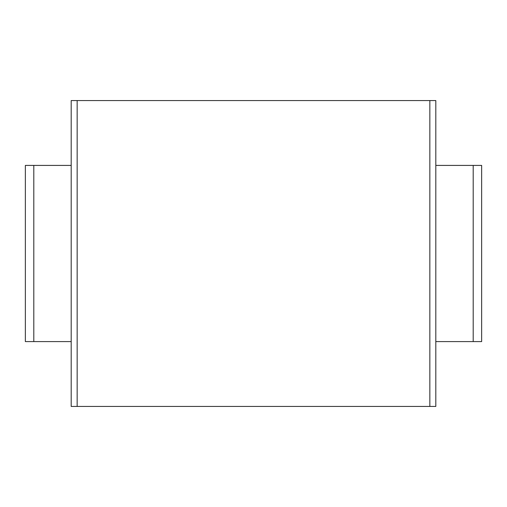 <?xml version="1.0" encoding="UTF-8"?>
<svg xmlns="http://www.w3.org/2000/svg" width="507" height="507" viewBox="0 0 507 507"><rect width="100%" height="100%" fill="white"/><g stroke="black" fill="none" stroke-linecap="round" stroke-linejoin="round"><path stroke-width="0.76" d="M429.841 100.557L429.841 406.443L435.811 406.443L435.811 100.557L71.189 100.557L71.189 406.443L77.159 406.443L77.159 100.557M429.841 406.443L77.159 406.443M71.189 341.591L25.35 341.591L25.35 165.409L71.189 165.409M473.202 341.591L473.202 165.409L481.65 165.409L481.65 341.591L435.811 341.591M473.202 165.409L435.811 165.409M25.35 341.591L25.35 165.409M481.65 341.591L481.65 165.409M33.798 341.591L33.798 165.409"/></g></svg>
